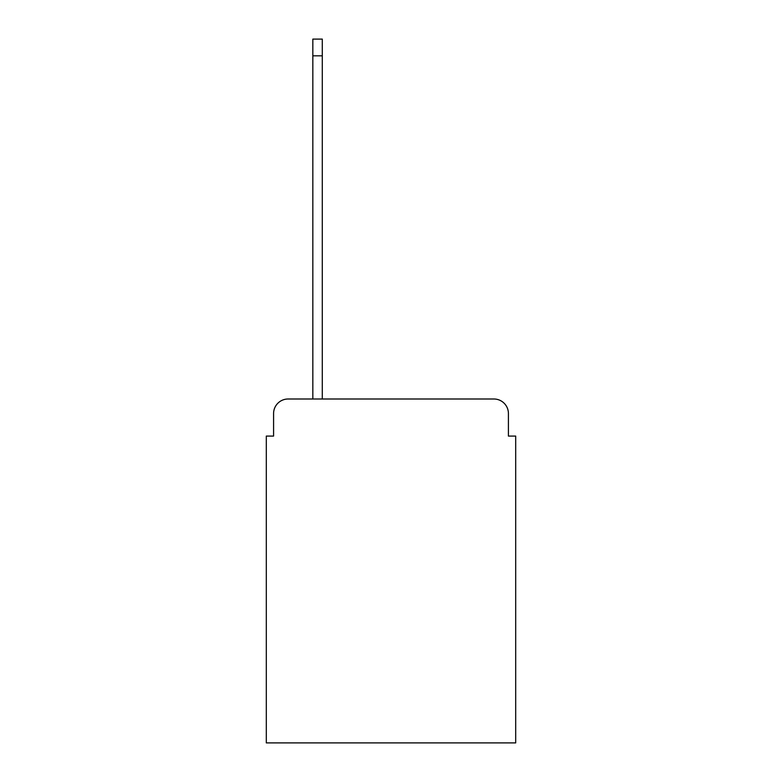 <?xml version="1.0" encoding="UTF-8"?>
<svg xmlns="http://www.w3.org/2000/svg" width="782" height="782" viewBox="0 0 782 782"><rect width="100%" height="100%" fill="white"/><g stroke="black" fill="none" stroke-linecap="round" stroke-linejoin="round"><path stroke-width="1.17" d="M273.583 413.541L273.583 436.082L273.583 413.541A14.545 14.545 0 0 1 288.118 398.996L312.839 398.996L312.839 39.1L322.292 39.1L322.292 55.825L312.839 55.825M508.417 436.082L508.417 413.541L508.417 436.082L515.69 436.082L515.69 742.9L266.31 742.9L266.31 436.082L273.583 436.082M508.417 413.541A14.545 14.545 0 0 0 493.882 398.996L288.118 398.996M322.292 55.825L322.292 398.996L493.882 398.996"/></g></svg>
